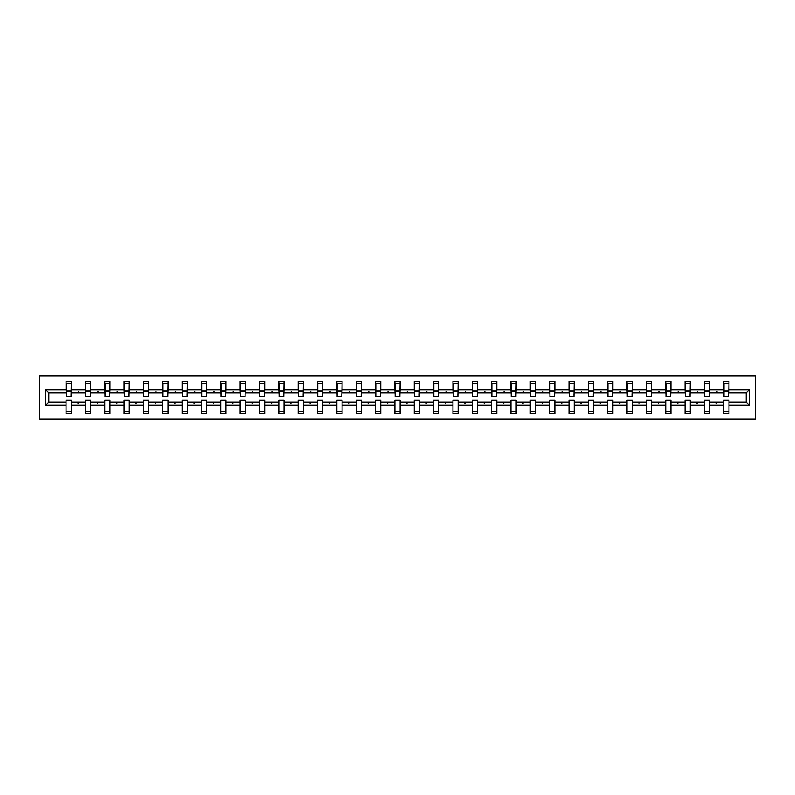 <?xml version="1.0" encoding="UTF-8"?>
<svg xmlns="http://www.w3.org/2000/svg" width="795" height="795" viewBox="0 0 795 795"><rect width="100%" height="100%" fill="white"/><g stroke="black" fill="none" stroke-linecap="round" stroke-linejoin="round"><path stroke-width="1.19" d="M39.75 419.203L755.25 419.203L755.25 375.797L39.75 375.797L39.75 419.203M749.427 405.311L746.197 402.091L746.197 392.909L749.427 389.689L749.427 405.311L728.965 405.311L728.965 400.233L723.758 400.233L723.758 402.091L709.617 402.091L709.617 400.233L704.41 400.233L704.41 402.091L690.269 402.091L690.269 400.233L685.061 400.233L685.061 402.091L670.93 402.091L670.93 400.233L665.723 400.233L665.723 402.091L651.582 402.091L651.582 400.233L646.375 400.233L646.375 402.091L632.234 402.091L632.234 400.233L627.026 400.233L627.026 402.091L612.895 402.091L612.895 400.233L607.688 400.233L607.688 402.091L593.547 402.091L593.547 400.233L588.34 400.233L588.34 402.091L574.209 402.091L574.209 400.233L569.001 400.233L569.001 402.091L554.86 402.091L554.86 400.233L549.653 400.233L549.653 402.091L535.512 402.091L535.512 400.233L530.305 400.233L530.305 402.091L516.174 402.091L516.174 400.233L510.966 400.233L510.966 402.091L496.825 402.091L496.825 400.233L491.618 400.233L491.618 402.091L477.487 402.091L477.487 400.233L472.27 400.233L472.27 402.091L458.139 402.091L458.139 400.233L452.931 400.233L452.931 402.091L438.79 402.091L438.79 400.233L433.583 400.233L433.583 402.091L419.452 402.091L419.452 400.233L414.245 400.233L414.245 402.091L400.104 402.091L400.104 400.233L394.896 400.233L394.896 402.091L380.755 402.091L380.755 400.233L375.548 400.233L375.548 402.091L361.417 402.091L361.417 400.233L356.21 400.233L356.21 402.091L342.069 402.091L342.069 400.233L336.861 400.233L336.861 402.091L322.73 402.091L322.73 400.233L317.513 400.233L317.513 402.091L303.382 402.091L303.382 400.233L298.175 400.233L298.175 402.091L284.034 402.091L284.034 400.233L278.826 400.233L278.826 402.091L264.695 402.091L264.695 400.233L259.488 400.233L259.488 402.091L245.347 402.091L245.347 400.233L240.14 400.233L240.14 402.091L225.999 402.091L225.999 400.233L220.791 400.233L220.791 402.091L206.66 402.091L206.66 400.233L201.453 400.233L201.453 402.091L187.312 402.091L187.312 400.233L182.105 400.233L182.105 402.091L167.974 402.091L167.974 400.233L162.766 400.233L162.766 402.091L148.625 402.091L148.625 400.233L143.418 400.233L143.418 402.091L129.277 402.091L129.277 400.233L124.07 400.233L124.07 402.091L109.939 402.091L109.939 400.233L104.731 400.233L104.731 402.091L90.59 402.091L90.59 400.233L85.383 400.233L85.383 402.091L71.242 402.091L71.242 413.619L66.035 413.619L66.035 402.091L48.803 402.091L45.573 405.311L45.573 389.689L48.803 392.909L48.803 402.091M728.965 405.311L728.965 413.619L723.758 413.619L723.758 402.091M746.197 392.909L728.965 392.909L728.965 381.381L723.758 381.381L723.758 389.689L709.617 389.689L709.369 394.767M723.997 394.767L723.758 389.689M723.758 405.311L709.617 405.311L709.617 413.619L704.41 413.619L704.41 402.091M709.617 389.689L709.617 381.381L704.41 381.381L704.41 389.689L690.269 389.689L690.02 394.767M704.658 394.767L704.41 389.689M704.41 405.311L690.269 405.311L690.269 413.619L685.061 413.619L685.061 402.091M690.269 389.689L690.269 381.381L685.061 381.381L685.061 389.689L670.93 389.689L670.682 394.767M685.31 394.767L685.061 389.689M685.061 405.311L670.93 405.311L670.93 413.619L665.723 413.619L665.723 402.091M670.93 389.689L670.93 381.381L665.723 381.381L665.723 389.689L651.582 389.689L651.334 394.767M665.971 394.767L665.723 389.689M665.723 405.311L651.582 405.311L651.582 413.619L646.375 413.619L646.375 402.091M651.582 389.689L651.582 381.381L646.375 381.381L646.375 389.689L632.234 389.689L631.995 394.767M646.623 394.767L646.375 389.689M646.375 405.311L632.234 405.311L632.234 413.619L627.026 413.619L627.026 402.091M632.234 389.689L632.234 381.381L627.026 381.381L627.026 389.689L612.895 389.689L612.647 394.767M627.275 394.767L627.026 389.689M627.026 405.311L612.895 405.311L612.895 413.619L607.688 413.619L607.688 402.091M612.895 389.689L612.895 381.381L607.688 381.381L607.688 389.689L593.547 389.689L593.299 394.767M607.937 394.767L607.688 389.689M607.688 405.311L593.547 405.311L593.547 413.619L588.34 413.619L588.34 402.091M593.547 389.689L593.547 381.381L588.34 381.381L588.34 389.689L574.209 389.689L573.96 394.767M588.588 394.767L588.34 389.689M588.34 405.311L574.209 405.311L574.209 413.619L569.001 413.619L569.001 402.091M574.209 389.689L574.209 381.381L569.001 381.381L569.001 389.689L554.86 389.689L554.612 394.767M569.24 394.767L569.001 389.689M569.001 405.311L554.86 405.311L554.86 413.619L549.653 413.619L549.653 402.091M554.86 389.689L554.86 381.381L549.653 381.381L549.653 389.689L535.512 389.689L535.264 394.767M549.902 394.767L549.653 389.689M549.653 405.311L535.512 405.311L535.512 413.619L530.305 413.619L530.305 402.091M535.512 389.689L535.512 381.381L530.305 381.381L530.305 389.689L516.174 389.689L515.925 394.767M530.553 394.767L530.305 389.689M530.305 405.311L516.174 405.311L516.174 413.619L510.966 413.619L510.966 402.091M516.174 389.689L516.174 381.381L510.966 381.381L510.966 389.689L496.825 389.689L496.577 394.767M511.215 394.767L510.966 389.689M510.966 405.311L496.825 405.311L496.825 413.619L491.618 413.619L491.618 402.091M496.825 389.689L496.825 381.381L491.618 381.381L491.618 389.689L477.487 389.689L477.239 394.767M491.866 394.767L491.618 389.689M491.618 405.311L477.487 405.311L477.487 413.619L472.27 413.619L472.27 402.091M477.487 389.689L477.487 381.381L472.27 381.381L472.27 389.689L458.139 389.689L457.89 394.767M472.518 394.767L472.27 389.689M472.27 405.311L458.139 405.311L458.139 413.619L452.931 413.619L452.931 402.091M458.139 389.689L458.139 381.381L452.931 381.381L452.931 389.689L438.79 389.689L438.542 394.767M453.18 394.767L452.931 389.689M452.931 405.311L438.79 405.311L438.79 413.619L433.583 413.619L433.583 402.091M438.79 389.689L438.79 381.381L433.583 381.381L433.583 389.689L419.452 389.689L419.203 394.767M433.832 394.767L433.583 389.689M433.583 405.311L419.452 405.311L419.452 413.619L414.245 413.619L414.245 402.091M419.452 389.689L419.452 381.381L414.245 381.381L414.245 389.689L400.104 389.689L399.855 394.767M414.493 394.767L414.245 389.689M414.245 405.311L400.104 405.311L400.104 413.619L394.896 413.619L394.896 402.091M400.104 389.689L400.104 381.381L394.896 381.381L394.896 389.689L380.755 389.689L380.507 394.767M395.145 394.767L394.896 389.689M394.896 405.311L380.755 405.311L380.755 413.619L375.548 413.619L375.548 402.091M380.755 389.689L380.755 381.381L375.548 381.381L375.548 389.689L361.417 389.689L361.168 394.767M375.797 394.767L375.548 389.689M375.548 405.311L361.417 405.311L361.417 413.619L356.21 413.619L356.21 402.091M361.417 389.689L361.417 381.381L356.21 381.381L356.21 389.689L342.069 389.689L341.82 394.767M356.458 394.767L356.21 389.689M356.21 405.311L342.069 405.311L342.069 413.619L336.861 413.619L336.861 402.091M342.069 389.689L342.069 381.381L336.861 381.381L336.861 389.689L322.73 389.689L322.482 394.767M337.11 394.767L336.861 389.689M336.861 405.311L322.73 405.311L322.73 413.619L317.513 413.619L317.513 402.091M322.73 389.689L322.73 381.381L317.513 381.381L317.513 389.689L303.382 389.689L303.134 394.767M317.762 394.767L317.513 389.689M317.513 405.311L303.382 405.311L303.382 413.619L298.175 413.619L298.175 402.091M303.382 389.689L303.382 381.381L298.175 381.381L298.175 389.689L284.034 389.689L283.785 394.767M298.423 394.767L298.175 389.689M298.175 405.311L284.034 405.311L284.034 413.619L278.826 413.619L278.826 402.091M284.034 389.689L284.034 381.381L278.826 381.381L278.826 389.689L264.695 389.689L264.447 394.767M279.075 394.767L278.826 389.689M278.826 405.311L264.695 405.311L264.695 413.619L259.488 413.619L259.488 402.091M264.695 389.689L264.695 381.381L259.488 381.381L259.488 389.689L245.347 389.689L245.099 394.767M259.736 394.767L259.488 389.689M259.488 405.311L245.347 405.311L245.347 413.619L240.14 413.619L240.14 402.091M245.347 389.689L245.347 381.381L240.14 381.381L240.14 389.689L225.999 389.689L225.76 394.767M240.388 394.767L240.14 389.689M240.14 405.311L225.999 405.311L225.999 413.619L220.791 413.619L220.791 402.091M225.999 389.689L225.999 381.381L220.791 381.381L220.791 389.689L206.66 389.689L206.412 394.767M221.04 394.767L220.791 389.689M220.791 405.311L206.66 405.311L206.66 413.619L201.453 413.619L201.453 402.091M206.66 389.689L206.66 381.381L201.453 381.381L201.453 389.689L187.312 389.689L187.064 394.767M201.701 394.767L201.453 389.689M201.453 405.311L187.312 405.311L187.312 413.619L182.105 413.619L182.105 402.091M187.312 389.689L187.312 381.381L182.105 381.381L182.105 389.689L167.974 389.689L167.725 394.767M182.353 394.767L182.105 389.689M182.105 405.311L167.974 405.311L167.974 413.619L162.766 413.619L162.766 402.091M167.974 389.689L167.974 381.381L162.766 381.381L162.766 389.689L148.625 389.689L148.377 394.767M163.005 394.767L162.766 389.689M162.766 405.311L148.625 405.311L148.625 413.619L143.418 413.619L143.418 402.091M148.625 389.689L148.625 381.381L143.418 381.381L143.418 389.689L129.277 389.689L129.029 394.767M143.666 394.767L143.418 389.689M143.418 405.311L129.277 405.311L129.277 413.619L124.07 413.619L124.07 402.091M129.277 389.689L129.277 381.381L124.07 381.381L124.07 389.689L109.939 389.689L109.69 394.767M124.318 394.767L124.07 389.689M124.07 405.311L109.939 405.311L109.939 413.619L104.731 413.619L104.731 402.091M109.939 389.689L109.939 381.381L104.731 381.381L104.731 389.689L90.59 389.689L90.342 394.767M104.98 394.767L104.731 389.689M104.731 405.311L90.59 405.311L90.59 413.619L85.383 413.619L85.383 402.091M90.59 389.689L90.59 381.381L85.383 381.381L85.383 389.689L71.242 389.689L71.242 381.381L66.035 381.381L66.035 389.689L45.573 389.689M85.631 394.767L85.383 389.689M71.242 402.091L71.242 400.233L66.035 400.233L66.035 402.091M66.283 394.767L66.035 389.689M728.965 392.909L728.717 394.767M709.617 405.311L709.617 402.091M690.269 405.311L690.269 402.091M670.93 405.311L670.93 402.091M651.582 405.311L651.582 402.091M632.234 405.311L632.234 402.091M612.895 405.311L612.895 402.091M593.547 405.311L593.547 402.091M574.209 405.311L574.209 402.091M554.86 405.311L554.86 402.091M535.512 405.311L535.512 402.091M516.174 405.311L516.174 402.091M496.825 405.311L496.825 402.091M477.487 405.311L477.487 402.091M458.139 405.311L458.139 402.091M438.79 405.311L438.79 402.091M419.452 405.311L419.452 402.091M400.104 405.311L400.104 402.091M380.755 405.311L380.755 402.091M361.417 405.311L361.417 402.091M342.069 405.311L342.069 402.091M322.73 405.311L322.73 402.091M303.382 405.311L303.382 402.091M284.034 405.311L284.034 402.091M264.695 405.311L264.695 402.091M245.347 405.311L245.347 402.091M225.999 405.311L225.999 402.091M206.66 405.311L206.66 402.091M187.312 405.311L187.312 402.091M167.974 405.311L167.974 402.091M148.625 405.311L148.625 402.091M129.277 405.311L129.277 402.091M109.939 405.311L109.939 402.091M90.59 405.311L90.59 402.091M749.427 389.689L728.965 389.689M85.383 405.311L71.242 405.311M66.035 405.311L45.573 405.311M715.927 392.909L717.448 392.909L716.991 391.677L715.927 392.909L709.617 392.909M723.758 392.909L717.448 392.909M715.927 402.091L716.375 403.323L717.448 402.091M696.579 392.909L698.099 392.909L697.652 391.677L696.579 392.909L690.269 392.909M704.41 392.909L698.099 392.909M696.579 402.091L697.026 403.323L698.099 402.091M677.231 392.909L678.761 392.909L678.304 391.677L677.231 392.909L670.93 392.909M685.061 392.909L678.761 392.909M677.231 402.091L677.688 403.323L678.761 402.091M657.892 392.909L659.413 392.909L658.966 391.677L657.892 392.909L651.582 392.909M665.723 392.909L659.413 392.909M657.892 402.091L658.34 403.323L659.413 402.091M638.544 392.909L640.064 392.909L639.617 391.677L638.544 392.909L632.234 392.909M646.375 392.909L640.064 392.909M638.544 402.091L639.001 403.323L640.064 402.091M619.206 392.909L620.726 392.909L620.269 391.677L619.206 392.909L612.895 392.909M627.026 392.909L620.726 392.909M619.206 402.091L619.653 403.323L620.726 402.091M599.857 392.909L601.378 392.909L600.931 391.677L599.857 392.909L593.547 392.909M607.688 392.909L601.378 392.909M599.857 402.091L600.305 403.323L601.378 402.091M580.509 392.909L582.039 392.909L581.582 391.677L580.509 392.909L574.209 392.909M588.34 392.909L582.039 392.909M580.509 402.091L580.966 403.323L582.039 402.091M561.171 392.909L562.691 392.909L562.234 391.677L561.171 392.909L554.86 392.909M569.001 392.909L562.691 392.909M561.171 402.091L561.618 403.323L562.691 402.091M541.822 392.909L543.343 392.909L542.896 391.677L541.822 392.909L535.512 392.909M549.653 392.909L543.343 392.909M541.822 402.091L542.269 403.323L543.343 402.091M522.474 392.909L524.004 392.909L523.547 391.677L522.474 392.909L516.174 392.909M530.305 392.909L524.004 392.909M522.474 402.091L522.931 403.323L524.004 402.091M503.136 392.909L504.656 392.909L504.209 391.677L503.136 392.909L496.825 392.909M510.966 392.909L504.656 392.909M503.136 402.091L503.583 403.323L504.656 402.091M483.787 392.909L485.308 392.909L484.861 391.677L483.787 392.909L477.487 392.909M491.618 392.909L485.308 392.909M483.787 402.091L484.244 403.323L485.308 402.091M464.449 392.909L465.969 392.909L465.512 391.677L464.449 392.909L458.139 392.909M472.27 392.909L465.969 392.909M464.449 402.091L464.896 403.323L465.969 402.091M445.101 392.909L446.621 392.909L446.174 391.677L445.101 392.909L438.79 392.909M452.931 392.909L446.621 392.909M445.101 402.091L445.548 403.323L446.621 402.091M425.752 392.909L427.283 392.909L426.826 391.677L425.752 392.909L419.452 392.909M433.583 392.909L427.283 392.909M425.752 402.091L426.209 403.323L427.283 402.091M406.414 392.909L407.934 392.909L407.487 391.677L406.414 392.909L400.104 392.909M414.245 392.909L407.934 392.909M406.414 402.091L406.861 403.323L407.934 402.091M387.066 392.909L388.586 392.909L388.139 391.677L387.066 392.909L380.755 392.909M394.896 392.909L388.586 392.909M387.066 402.091L387.513 403.323L388.586 402.091M367.717 392.909L369.248 392.909L368.791 391.677L367.717 392.909L361.417 392.909M375.548 392.909L369.248 392.909M367.717 402.091L368.174 403.323L369.248 402.091M348.379 392.909L349.899 392.909L349.452 391.677L348.379 392.909L342.069 392.909M356.21 392.909L349.899 392.909M348.379 402.091L348.826 403.323L349.899 402.091M329.031 392.909L330.551 392.909L330.104 391.677L329.031 392.909L322.73 392.909M336.861 392.909L330.551 392.909M329.031 402.091L329.488 403.323L330.551 402.091M309.692 392.909L311.213 392.909L310.756 391.677L309.692 392.909L303.382 392.909M317.513 392.909L311.213 392.909M309.692 402.091L310.139 403.323L311.213 402.091M290.344 392.909L291.864 392.909L291.417 391.677L290.344 392.909L284.034 392.909M298.175 392.909L291.864 392.909M290.344 402.091L290.791 403.323L291.864 402.091M270.996 392.909L272.526 392.909L272.069 391.677L270.996 392.909L264.695 392.909M278.826 392.909L272.526 392.909M270.996 402.091L271.453 403.323L272.526 402.091M251.657 392.909L253.178 392.909L252.731 391.677L251.657 392.909L245.347 392.909M259.488 392.909L253.178 392.909M251.657 402.091L252.104 403.323L253.178 402.091M232.309 392.909L233.829 392.909L233.382 391.677L232.309 392.909L225.999 392.909M240.14 392.909L233.829 392.909M232.309 402.091L232.766 403.323L233.829 402.091M212.961 392.909L214.491 392.909L214.034 391.677L212.961 392.909L206.66 392.909M220.791 392.909L214.491 392.909M212.961 402.091L213.418 403.323L214.491 402.091M193.622 392.909L195.143 392.909L194.695 391.677L193.622 392.909L187.312 392.909M201.453 392.909L195.143 392.909M193.622 402.091L194.069 403.323L195.143 402.091M174.274 392.909L175.794 392.909L175.347 391.677L174.274 392.909L167.974 392.909M182.105 392.909L175.794 392.909M174.274 402.091L174.731 403.323L175.794 402.091M154.936 392.909L156.456 392.909L155.999 391.677L154.936 392.909L148.625 392.909M162.766 392.909L156.456 392.909M154.936 402.091L155.383 403.323L156.456 402.091M135.587 392.909L137.108 392.909L136.661 391.677L135.587 392.909L129.277 392.909M143.418 392.909L137.108 392.909M135.587 402.091L136.034 403.323L137.108 402.091M116.239 392.909L117.769 392.909L117.312 391.677L116.239 392.909L109.939 392.909M124.07 392.909L117.769 392.909M116.239 402.091L116.696 403.323L117.769 402.091M96.901 392.909L98.421 392.909L97.974 391.677L96.901 392.909L90.59 392.909M104.731 392.909L98.421 392.909M96.901 402.091L97.348 403.323L98.421 402.091M77.552 392.909L79.073 392.909L78.626 391.677L77.552 392.909L71.242 392.909L71.242 389.689M85.383 392.909L79.073 392.909M77.552 402.091L78.009 403.323L79.073 402.091M71.242 392.909L71.003 394.767M66.035 392.909L48.803 392.909M746.197 402.091L728.965 402.091M66.283 391.736L66.283 383.548L71.242 383.548L71.003 396.695L66.283 396.695L66.283 391.736L71.003 391.736M66.035 411.452L71.242 411.452M85.631 391.736L85.631 383.548L90.59 383.548L90.342 396.695L85.631 396.695L85.631 391.736L90.342 391.736M85.383 411.452L90.59 411.452M104.98 391.736L104.98 383.548L109.939 383.548L109.69 396.695L104.98 396.695L104.98 391.736L109.69 391.736M104.731 411.452L109.939 411.452M124.318 391.736L124.318 383.548L129.277 383.548L129.029 396.695L124.318 396.695L124.318 391.736L129.029 391.736M124.07 411.452L129.277 411.452M143.666 391.736L143.666 383.548L148.625 383.548L148.377 396.695L143.666 396.695L143.666 391.736L148.377 391.736M143.418 411.452L148.625 411.452M163.005 391.736L163.005 383.548L167.974 383.548L167.725 396.695L163.005 396.695L163.005 391.736L167.725 391.736M162.766 411.452L167.974 411.452M182.353 391.736L182.353 383.548L187.312 383.548L187.064 396.695L182.353 396.695L182.353 391.736L187.064 391.736M182.105 411.452L187.312 411.452M201.701 391.736L201.701 383.548L206.66 383.548L206.412 396.695L201.701 396.695L201.701 391.736L206.412 391.736M201.453 411.452L206.66 411.452M221.04 391.736L221.04 383.548L225.999 383.548L225.76 396.695L221.04 396.695L221.04 391.736L225.76 391.736M220.791 411.452L225.999 411.452M240.388 391.736L240.388 383.548L245.347 383.548L245.099 396.695L240.388 396.695L240.388 391.736L245.099 391.736M240.14 411.452L245.347 411.452M259.736 391.736L259.736 383.548L264.695 383.548L264.447 396.695L259.736 396.695L259.736 391.736L264.447 391.736M259.488 411.452L264.695 411.452M279.075 391.736L279.075 383.548L284.034 383.548L283.785 396.695L279.075 396.695L279.075 391.736L283.785 391.736M278.826 411.452L284.034 411.452M298.423 391.736L298.423 383.548L303.382 383.548L303.134 396.695L298.423 396.695L298.423 391.736L303.134 391.736M298.175 411.452L303.382 411.452M317.762 391.736L317.762 383.548L322.73 383.548L322.482 396.695L317.762 396.695L317.762 391.736L322.482 391.736M317.513 411.452L322.73 411.452M337.11 391.736L337.11 383.548L342.069 383.548L341.82 396.695L337.11 396.695L337.11 391.736L341.82 391.736M336.861 411.452L342.069 411.452M356.458 391.736L356.458 383.548L361.417 383.548L361.168 396.695L356.458 396.695L356.458 391.736L361.168 391.736M356.21 411.452L361.417 411.452M375.797 391.736L375.797 383.548L380.755 383.548L380.507 396.695L375.797 396.695L375.797 391.736L380.507 391.736M375.548 411.452L380.755 411.452M395.145 391.736L395.145 383.548L400.104 383.548L399.855 396.695L395.145 396.695L395.145 391.736L399.855 391.736M394.896 411.452L400.104 411.452M414.493 391.736L414.493 383.548L419.452 383.548L419.203 396.695L414.493 396.695L414.493 391.736L419.203 391.736M414.245 411.452L419.452 411.452M433.832 391.736L433.832 383.548L438.79 383.548L438.542 396.695L433.832 396.695L433.832 391.736L438.542 391.736M433.583 411.452L438.79 411.452M453.18 391.736L453.18 383.548L458.139 383.548L457.89 396.695L453.18 396.695L453.18 391.736L457.89 391.736M452.931 411.452L458.139 411.452M472.518 391.736L472.518 383.548L477.487 383.548L477.239 396.695L472.518 396.695L472.518 391.736L477.239 391.736M472.27 411.452L477.487 411.452M491.866 391.736L491.866 383.548L496.825 383.548L496.577 396.695L491.866 396.695L491.866 391.736L496.577 391.736M491.618 411.452L496.825 411.452M511.215 391.736L511.215 383.548L516.174 383.548L515.925 396.695L511.215 396.695L511.215 391.736L515.925 391.736M510.966 411.452L516.174 411.452M530.553 391.736L530.553 383.548L535.512 383.548L535.264 396.695L530.553 396.695L530.553 391.736L535.264 391.736M530.305 411.452L535.512 411.452M549.902 391.736L549.902 383.548L554.86 383.548L554.612 396.695L549.902 396.695L549.902 391.736L554.612 391.736M549.653 411.452L554.86 411.452M569.24 391.736L569.24 383.548L574.209 383.548L573.96 396.695L569.24 396.695L569.24 391.736L573.96 391.736M569.001 411.452L574.209 411.452M588.588 391.736L588.588 383.548L593.547 383.548L593.299 396.695L588.588 396.695L588.588 391.736L593.299 391.736M588.34 411.452L593.547 411.452M607.937 391.736L607.937 383.548L612.895 383.548L612.647 396.695L607.937 396.695L607.937 391.736L612.647 391.736M607.688 411.452L612.895 411.452M627.275 391.736L627.275 383.548L632.234 383.548L631.995 396.695L627.275 396.695L627.275 391.736L631.995 391.736M627.026 411.452L632.234 411.452M646.623 391.736L646.623 383.548L651.582 383.548L651.334 396.695L646.623 396.695L646.623 391.736L651.334 391.736M646.375 411.452L651.582 411.452M665.971 391.736L665.971 383.548L670.93 383.548L670.682 396.695L665.971 396.695L665.971 391.736L670.682 391.736M665.723 411.452L670.93 411.452M685.31 391.736L685.31 383.548L690.269 383.548L690.02 396.695L685.31 396.695L685.31 391.736L690.02 391.736M685.061 411.452L690.269 411.452M704.658 391.736L704.658 383.548L709.617 383.548L709.369 396.695L704.658 396.695L704.658 391.736L709.369 391.736M704.41 411.452L709.617 411.452M723.997 391.736L723.997 383.548L728.965 383.548L728.717 396.695L723.997 396.695L723.997 391.736L728.717 391.736M723.758 411.452L728.965 411.452M66.283 390.991L71.003 390.991M85.631 390.991L90.342 390.991M104.98 390.991L109.69 390.991M124.318 390.991L129.029 390.991M143.666 390.991L148.377 390.991M163.005 390.991L167.725 390.991M182.353 390.991L187.064 390.991M201.701 390.991L206.412 390.991M221.04 390.991L225.76 390.991M240.388 390.991L245.099 390.991M259.736 390.991L264.447 390.991M279.075 390.991L283.785 390.991M298.423 390.991L303.134 390.991M317.762 390.991L322.482 390.991M337.11 390.991L341.82 390.991M356.458 390.991L361.168 390.991M375.797 390.991L380.507 390.991M395.145 390.991L399.855 390.991M414.493 390.991L419.203 390.991M433.832 390.991L438.542 390.991M453.18 390.991L457.89 390.991M472.518 390.991L477.239 390.991M491.866 390.991L496.577 390.991M511.215 390.991L515.925 390.991M530.553 390.991L535.264 390.991M549.902 390.991L554.612 390.991M569.24 390.991L573.96 390.991M588.588 390.991L593.299 390.991M607.937 390.991L612.647 390.991M627.275 390.991L631.995 390.991M646.623 390.991L651.334 390.991M665.971 390.991L670.682 390.991M685.31 390.991L690.02 390.991M704.658 390.991L709.369 390.991M723.997 390.991L728.717 390.991M66.283 390.802L71.003 390.802M85.631 390.802L90.342 390.802M104.98 390.802L109.69 390.802M124.318 390.802L129.029 390.802M143.666 390.802L148.377 390.802M163.005 390.802L167.725 390.802M182.353 390.802L187.064 390.802M201.701 390.802L206.412 390.802M221.04 390.802L225.76 390.802M240.388 390.802L245.099 390.802M259.736 390.802L264.447 390.802M279.075 390.802L283.785 390.802M298.423 390.802L303.134 390.802M317.762 390.802L322.482 390.802M337.11 390.802L341.82 390.802M356.458 390.802L361.168 390.802M375.797 390.802L380.507 390.802M395.145 390.802L399.855 390.802M414.493 390.802L419.203 390.802M433.832 390.802L438.542 390.802M453.18 390.802L457.89 390.802M472.518 390.802L477.239 390.802M491.866 390.802L496.577 390.802M511.215 390.802L515.925 390.802M530.553 390.802L535.264 390.802M549.902 390.802L554.612 390.802M569.24 390.802L573.96 390.802M588.588 390.802L593.299 390.802M607.937 390.802L612.647 390.802M627.275 390.802L631.995 390.802M646.623 390.802L651.334 390.802M665.971 390.802L670.682 390.802M685.31 390.802L690.02 390.802M704.658 390.802L709.369 390.802M723.997 390.802L728.717 390.802"/></g></svg>
